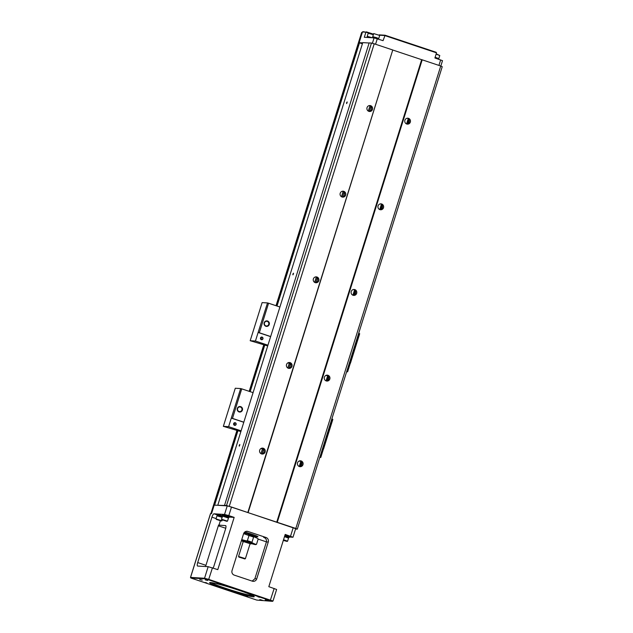 <?xml version="1.0" encoding="UTF-8"?>
<svg xmlns="http://www.w3.org/2000/svg" width="633" height="633" viewBox="0 0 633 633"><rect width="100%" height="100%" fill="white"/><g stroke="black" fill="none" stroke-linecap="round" stroke-linejoin="round"><path stroke-width="0.95" d="M349.424 362.859L349.851 363.002L359.109 333.456L358.682 333.314M359.109 333.456L359.686 333.718L350.429 363.263L349.392 362.946M270.623 336.637L258.122 332.467L267.506 302.922L262.125 302.606L250.185 340.712L267.712 345.935M267.506 302.922L268.574 303.215L259.316 332.76L270.655 336.55M279.913 307.005L268.574 303.215M290.547 363.753L287.865 362.859M327.72 375.638L325.773 375.472M260.63 338.046A1.124 1.084 93.4 0 0 261.595 339.517A1.124 1.084 93.4 0 0 262.742 338.457A1.124 1.084 93.4 0 0 260.63 338.046M260.487 337.982A1.353 1.298 -86.6 0 1 262.687 337.492A1.353 1.298 -86.6 0 1 261.991 339.715A1.353 1.298 -86.6 0 1 260.487 337.982M261.01 337.5A1.124 1.084 -86.6 0 1 260.907 339.201M349.851 363.002L350.429 363.263M258.248 332.467L259.316 332.76M346.631 371.761L347.62 371.816L350.302 363.255M258.122 332.467L255.439 341.029L267.941 345.207M346.71 371.516L347.62 371.816M255.439 341.029L250.185 340.712M269.254 324.492A2.777 2.674 -86.6 0 1 264.729 325.512A2.777 2.674 -86.6 0 1 266.161 320.931A2.777 2.674 -86.6 0 1 269.254 324.492M268.74 324.349A2.342 2.247 93.4 0 0 266.738 321.303A2.342 2.247 93.4 0 0 264.459 322.925A2.342 2.247 93.4 0 0 266.461 325.971A2.342 2.247 93.4 0 0 268.74 324.349M322.585 448.496L323.012 448.639L332.27 419.093L331.842 418.951M332.27 419.093L332.847 419.355L323.59 448.9L322.553 448.591M243.784 422.282L231.29 418.104L240.667 388.567L235.286 388.243L223.346 426.349L240.872 431.571M240.667 388.567L241.735 388.852L232.477 418.397L243.816 422.187M253.073 392.642L241.735 388.852M300.881 461.283L298.942 461.109M263.708 449.398L261.025 448.496M233.791 423.691A1.124 1.084 93.4 0 0 234.756 425.154A1.124 1.084 93.4 0 0 235.903 424.094A1.124 1.084 93.4 0 0 233.791 423.691M233.648 423.619A1.353 1.298 -86.6 0 1 235.848 423.129A1.353 1.298 -86.6 0 1 235.152 425.352A1.353 1.298 -86.6 0 1 233.648 423.619M234.17 423.137A1.124 1.084 -86.6 0 1 234.068 424.838M323.012 448.639L323.59 448.9M231.409 418.112L232.477 418.397M319.8 457.398L320.781 457.453L323.471 448.892M231.29 418.104L228.6 426.666L241.102 430.844M319.871 457.153L320.781 457.453M228.6 426.666L223.346 426.349M242.415 410.129A2.777 2.674 -86.6 0 1 237.889 411.149A2.777 2.674 -86.6 0 1 239.329 406.568A2.777 2.674 -86.6 0 1 242.415 410.129M241.901 409.994A2.342 2.247 93.4 0 0 239.899 406.94A2.342 2.247 93.4 0 0 237.62 408.562A2.342 2.247 93.4 0 0 239.622 411.608A2.342 2.247 93.4 0 0 241.901 409.994M369.965 105.814L368.311 111.092M343.126 191.451L341.472 196.728M316.294 277.096L314.641 282.373M289.265 363.326L287.801 368.01M262.426 448.971L260.962 453.647M370.883 106.581L369.395 111.329M344.043 192.226L342.556 196.966M317.204 277.863L315.725 282.603M290.318 363.674L288.885 368.248M263.478 449.319L262.046 453.885M361.657 32.441L276.02 305.699L361.657 32.441L362.258 32.489M295.564 529.038L297.312 529.141L295.817 528.468L226.535 505.498L371.46 43.044L369.158 42.909L224.493 505.474L214.199 505.158M217.839 505.079L362.764 42.625L369.126 43.004M239.234 445.284L239.812 444.501L239.266 446.138L239.234 445.284M292.905 274.01L293.49 273.219L292.937 274.864L292.905 274.01M346.583 102.728L347.161 101.945L346.615 103.583L346.583 102.728M407.984 123.649L408.704 119.178M300.635 466.212L301.348 461.734M327.467 380.568L328.187 376.097M354.306 294.931L355.026 290.452M381.145 209.294L381.865 204.815M299.227 466.497L300.865 461.275M326.066 380.86L327.704 375.638M352.905 295.223L354.543 289.993M379.745 209.578L381.382 204.348M406.576 123.941L408.222 118.711M408.57 119.028L407.003 124.028M381.739 204.673L380.172 209.673M354.899 290.31L353.333 295.31M328.06 375.947L326.493 380.947M301.221 461.592L299.654 466.584M226.535 505.498L224.232 505.356M229.296 506.242L374.214 43.796L371.46 43.044M286.535 364.537A2.967 2.856 -86.6 0 1 292.098 365.613A2.967 2.856 -86.6 0 1 289.075 368.406A2.967 2.856 -86.6 0 1 286.535 364.537M259.696 450.182A2.967 2.856 -86.6 0 1 265.267 451.258A2.967 2.856 -86.6 0 1 262.236 454.051A2.967 2.856 -86.6 0 1 259.696 450.182M313.375 278.9A2.967 2.856 -86.6 0 1 318.937 279.976A2.967 2.856 -86.6 0 1 315.907 282.769A2.967 2.856 -86.6 0 1 313.375 278.9M340.206 193.263A2.967 2.856 -86.6 0 1 345.776 194.339A2.967 2.856 -86.6 0 1 342.746 197.132A2.967 2.856 -86.6 0 1 340.206 193.263M247.843 512.437L392.761 49.991L374.214 43.796M367.045 107.618A2.967 2.856 -86.6 0 1 372.615 108.702A2.967 2.856 -86.6 0 1 369.585 111.495A2.967 2.856 -86.6 0 1 367.045 107.618M248.128 512.572L392.761 49.991M276.74 522.122L421.657 59.676L393.053 50.118M277.27 522.272L422.195 59.818L421.657 59.676M324.397 377.181A2.967 2.856 -86.6 0 1 329.959 378.265A2.967 2.856 -86.6 0 1 326.929 381.058A2.967 2.856 -86.6 0 1 324.397 377.181M297.557 462.826A2.967 2.856 -86.6 0 1 303.12 463.902A2.967 2.856 -86.6 0 1 300.097 466.695A2.967 2.856 -86.6 0 1 297.557 462.826M378.067 205.907A2.967 2.856 -86.6 0 1 383.638 206.983A2.967 2.856 -86.6 0 1 380.607 209.776A2.967 2.856 -86.6 0 1 378.067 205.907M351.228 291.544A2.967 2.856 -86.6 0 1 356.798 292.62A2.967 2.856 -86.6 0 1 353.768 295.413A2.967 2.856 -86.6 0 1 351.228 291.544M295.817 528.468L440.742 66.014L422.195 59.818M404.906 120.27A2.967 2.856 -86.6 0 1 410.477 121.346A2.967 2.856 -86.6 0 1 407.446 124.139A2.967 2.856 -86.6 0 1 404.906 120.27M297.312 529.141L442.238 66.687L440.742 66.014M380.061 209.689A2.967 2.856 93.4 0 0 380.409 203.873M353.222 295.326A2.967 2.856 93.4 0 0 353.57 289.51M315.361 282.682A2.967 2.856 93.4 0 0 315.709 276.866M342.2 197.045A2.967 2.856 93.4 0 0 342.548 191.229M289.352 537.045L292.992 537.235L295.682 528.674L231.496 507.033L227.223 505.878L218.448 505.348M214.215 505.094L211.533 513.664L210.56 513.6L190.565 577.407L204.546 578.245L208.819 579.401L273.005 601.034L272.427 601.342L208.558 579.82L204.823 578.807L190.786 577.984L256.729 600.076L272.427 601.342M216.098 518.569L211.928 517.177L197.702 562.563A3.6 0.95 108.5 0 0 197.543 566.037A3.6 0.95 108.5 0 0 197.607 566.052L208.17 566.677L217.792 569.629L234.163 517.383L229.241 517.09M211.928 517.177A3.6 0.95 108.5 0 1 213.978 513.806L224.541 514.439L227.223 505.878M247.938 531.451A3.6 3.466 -86.6 0 0 243.57 533.777L232.034 570.602A3.6 3.466 -86.6 0 0 234.25 575.12L252.361 581.173A3.6 3.466 -86.6 0 0 256.721 578.847L268.265 542.022L266.414 541.911C266.754 539.609 265.82 538.09 263.637 537.354L266.042 537.496L247.938 531.451L246.205 531.348M292.992 537.235L285.19 534.426L268.819 586.672L276.621 589.473L273.005 601.034M266.042 537.496A3.6 3.466 -86.6 0 1 268.265 542.022M231.496 507.033L228.814 515.602L234.163 517.383M252.163 581.11L254.877 578.736L266.414 541.911M225.736 525.643L218.551 525.066L205.939 565.316A3.6 0.95 -71.5 0 0 205.622 566.527M218.322 525.794L225.744 528.27M258.137 539.094L266.43 541.864M256.12 536.515A8.997 0.617 -162.6 0 0 257.947 536.705A8.997 0.617 -162.6 0 0 251.807 534.165A8.997 0.617 -162.6 0 0 244.749 532.036M220.339 520.809L218.963 525.2M225.609 525.596A3.6 0.95 108.5 0 1 225.68 525.612A3.6 0.95 108.5 0 1 225.514 529.085L213.978 565.91A3.6 0.95 108.5 0 1 213.084 568.054M259.823 599.586L262.299 600.226L259.823 599.586M225.562 589.299A23.389 1.598 17.4 0 1 209.689 582.597A23.389 1.598 17.4 0 1 232.398 588.16A23.389 1.598 17.4 0 1 254.221 596.555A23.389 1.598 17.4 0 1 225.562 589.299M245.833 596.096L247.653 596.563L245.833 596.096M257.94 596.824L259.759 597.291L257.94 596.824M217.198 583.215L219.018 583.681L217.198 583.215M205.1 582.495L206.912 582.961L205.1 582.495M265.322 599.918L267.806 600.551L265.322 599.918M199.743 579.519L202.22 580.16L199.743 579.519M205.242 579.852L207.719 580.485L205.242 579.852M284.961 535.154L289.431 536.792L288.695 537.354M222.776 515.46L222.294 515.175L222.626 514.55L229.352 516.726L228.608 517.288M217.269 515.127L216.795 514.843L217.127 514.225L222.658 515.824M228.814 515.602L224.541 514.439M211.169 582.597A22.487 1.535 -162.6 0 0 226.076 588.461A22.487 1.535 -162.6 0 0 253.002 595.708M263.993 537.472L263.637 537.354A21.593 1.472 -162.6 0 1 264.349 537.631M190.612 577.502L190.842 577.969M216.795 514.843L222.389 516.393M217.056 515.816L217.309 515.009L222.373 516.441M221.392 521.006L216.375 519.432L222.001 520.801L215.988 518.918L216.961 515.84L222.104 517.288M215.988 518.918L216.375 519.432M217.459 519.725L220.316 520.682L217.459 519.725M222.294 515.175L229.162 517.327M226.891 521.339L221.977 519.725L227.5 521.133L221.495 519.25L222.816 515.333L228.648 517.169L228.394 517.976M222.579 516.148L228.466 518.047L227.5 521.133M221.495 519.25L221.874 519.764M222.966 520.057L225.815 521.006L222.966 520.057M284.779 535.747L289.249 537.393M284.763 535.787L288.735 537.235L288.482 538.042M284.502 536.642L288.545 538.113L287.58 541.199L283.529 539.72M283.315 540.408L286.971 541.405L283.41 540.099M283.378 540.202L285.894 541.08L283.347 540.313M243.99 532.891A7.643 0.522 17.4 0 1 251.989 535.273A7.643 0.522 17.4 0 1 256.389 537.156L256.199 537.765M243.626 533.619L248.991 535.542L247.384 540.685A9.899 0.673 17.4 0 1 251.989 542.22L252.29 542.845A9.448 0.641 -162.6 0 0 246.435 540.891L241.743 539.617M254.165 536.847L253.596 537.077L254.165 536.847L257.829 538.493L258.129 539.118L256.523 544.261L255.946 544.491L252.29 542.845M248.991 535.542A9.899 0.673 -162.6 0 1 253.596 537.077L251.989 542.22M251.507 543.652L254.213 544.388A9.448 0.641 -162.6 0 0 255.946 544.491L256.523 544.261M241.458 540.535L241.608 540.598A9.448 0.641 -162.6 0 0 242.154 540.796M243.191 541.682L241.806 540.139L247.06 541.373L252.076 543.359L250.059 543.834M255.154 544.174L256.5 544.317M242.178 540.368L241.608 540.598L242.178 540.368M246.435 540.891L247.384 540.685M254.126 536.831L248.318 534.893M242.392 541.255L250.953 543.945M238.847 557.072L238.554 556.486L243.246 541.5L246.751 542.346L250.114 543.652L245.406 558.654L244.844 558.947L238.847 557.072L244.844 558.947M238.554 556.486L245.414 558.638M288.529 368.319A2.967 2.856 93.4 0 0 288.877 362.503M326.383 380.963A2.967 2.856 93.4 0 0 326.731 375.147M299.551 466.608A2.967 2.856 93.4 0 0 299.9 460.792M261.69 453.964A2.967 2.856 93.4 0 0 262.038 448.148M239.836 444.675L239.385 446.02M293.514 273.393L293.063 274.746M406.9 124.044A2.967 2.856 93.4 0 0 407.248 118.236M369.039 111.4A2.967 2.856 93.4 0 0 369.387 105.584M347.193 102.119L346.742 103.464M362.693 42.854L359.069 42.656L362.377 43.859M440.821 66.046L442.507 60.665L434.903 57.983L436.517 52.84L384.666 35.527L379.515 35.219M368.723 33.082L365.921 32.148L364.307 37.284L374.087 37.869L383.052 40.662L385.086 35.226L436.113 52.27L436.517 52.84M362.994 31.674L365.921 32.148L362.48 32.006M366.341 31.848L373.51 34.158M379.191 34.87L385.086 35.226M368.873 37.561L366.412 37.41M371.943 37.64L367.306 36.366L367.077 37.102M371.951 37.64L367.29 36.413M367.219 36.342L368.208 33.24L373.335 34.712M368.208 33.24L373.43 34.419M374.696 37.98L371.919 37.743M378.455 39.127L378.645 38.526L376.556 37.663L372.805 36.698L372.576 37.434M378.629 38.573L372.79 36.746M379.689 35.448L373.707 33.573L379.689 35.448L378.732 38.558M438.542 59.193L438.724 58.592L435.132 57.255L438.709 58.647M436.097 54.169L439.769 55.514L438.811 58.624M436.2 53.86L439.769 55.514M263.834 344.637L249.196 391.344L263.826 344.629M237.003 430.274L210.884 513.624L236.987 430.274M211.367 513.656L237.454 430.424M249.647 391.495L264.285 344.787M276.486 305.858L362.163 32.473M359.481 42.87L277.009 306.032M264.816 344.961L250.177 391.677M237.976 430.598L214.619 505.126M204.823 578.807L204.546 578.245L208.17 566.677M290.539 536.214L293.221 527.653M212.443 567.841L208.558 579.82M270.291 600.44L274.168 588.461M254.877 578.736L256.721 578.847M197.702 562.563L205.939 565.316M213.978 513.806L216.826 514.756M248.437 534.932A9.448 0.641 17.4 0 1 254.086 536.824M377.292 38.74L375.567 44.247M440.663 59.906L438.938 65.413M374.087 37.869L372.386 43.297M363.041 31.65L362.495 31.943L359.14 42.648M214.152 505.11L211.469 513.656M190.786 577.984L190.493 577.423L210.488 513.616M222.001 520.801L222.262 519.97M286.971 541.405L287.564 541.215M256.017 536.855L256.341 535.819M241.648 540.614L242.154 540.804M362.424 31.951L359.069 42.656M362.994 31.65L362.432 31.943M373.692 33.589L372.726 36.674"/></g></svg>

